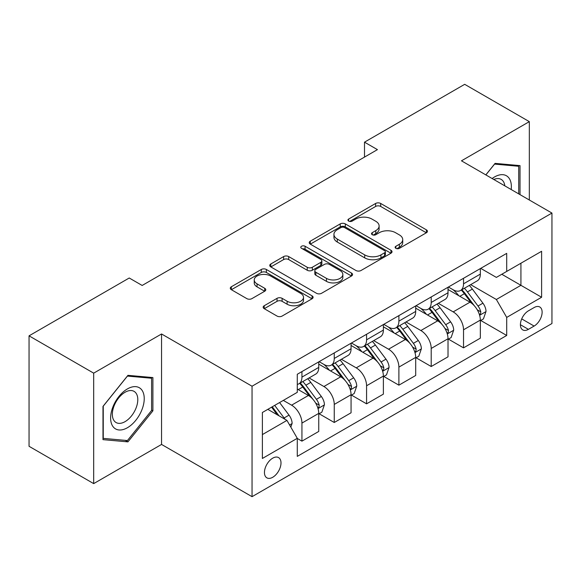 <?xml version="1.0" encoding="UTF-8"?>
<svg xmlns="http://www.w3.org/2000/svg" width="581" height="581" viewBox="0 0 581 581"><rect width="100%" height="100%" fill="white"/><g stroke="black" fill="none" stroke-linecap="round" stroke-linejoin="round"><path stroke-width="0.87" d="M395.864 248.334A2.513 1.452 0 0 0 399.416 248.334L426.381 232.77A3.588 2.07 0 0 0 427.434 231.303A3.588 2.07 0 0 0 426.381 229.836L380.7 203.466A3.588 2.07 0 0 0 375.624 203.466L348.658 219.037A2.513 1.452 0 0 0 347.925 220.061A2.513 1.452 0 0 0 348.658 221.085A2.513 1.452 0 0 0 352.217 221.085L355.703 219.073A11.482 6.631 0 0 1 371.949 219.073L375.754 221.267A11.482 6.631 0 0 1 379.117 225.958A11.482 6.631 0 0 1 375.754 230.642L372.261 232.661A2.513 1.452 0 0 0 371.528 233.685A2.513 1.452 0 0 0 372.261 234.709A2.513 1.452 0 0 0 375.813 234.709L379.306 232.698A11.482 6.631 0 0 1 395.545 232.698L399.35 234.891A11.482 6.631 0 0 1 402.72 239.583A11.482 6.631 0 0 1 399.35 244.274L395.864 246.286A2.513 1.452 0 0 0 395.131 247.31A2.513 1.452 0 0 0 395.864 248.334L395.864 246.286M272.729 477.27A11.7 6.754 120 0 0 280.369 466.964A11.7 6.754 120 0 0 278.575 457.588A11.7 6.754 120 0 0 272.729 458.162A11.7 6.754 120 0 0 265.081 468.475A11.7 6.754 120 0 0 266.875 477.851A11.7 6.754 120 0 0 272.729 477.27M264.217 305.737A3.588 2.07 0 0 0 263.164 307.196A3.588 2.07 0 0 0 264.217 308.664L277.035 316.064A3.588 2.07 0 0 0 282.112 316.064L312.055 298.772A3.588 2.07 0 0 0 313.108 297.312A3.588 2.07 0 0 0 312.055 295.845L266.374 269.475A3.588 2.07 0 0 0 261.297 269.475L231.354 286.76A3.588 2.07 0 0 0 230.301 288.227A3.588 2.07 0 0 0 231.354 289.694L246.831 298.627A3.588 2.07 0 0 0 251.907 298.627L264.725 291.226A3.588 2.07 0 0 0 265.778 289.766A3.588 2.07 0 0 0 264.725 288.299L257.049 283.869A9.601 5.541 0 0 1 254.238 279.948A9.601 5.541 0 0 1 260.165 274.828A9.601 5.541 0 0 1 270.623 276.026L300.697 293.39A9.601 5.541 0 0 1 303.507 297.312A9.601 5.541 0 0 1 297.581 302.432A9.601 5.541 0 0 1 287.123 301.227L282.112 298.336A3.588 2.07 0 0 0 277.035 298.336L264.217 305.737L264.217 308.664M161.554 333.973L93.686 373.155L29.05 335.84L29.05 446.295L93.686 483.617L161.554 444.436L252.045 496.675L252.045 386.22L161.554 333.973L161.554 444.436M529.327 200.009L529.327 121.64L461.459 160.821L551.95 213.067L252.045 386.22M529.327 121.64L464.691 84.325L364.505 142.163L364.505 157.088M29.05 335.84L129.236 278.001L142.163 285.46L377.432 149.629L364.505 142.163M355.957 270.499A3.588 2.07 0 0 0 361.033 270.499L390.977 253.207A3.588 2.07 0 0 0 392.03 251.74A3.588 2.07 0 0 0 390.977 250.28L345.296 223.903A3.588 2.07 0 0 0 340.226 223.903L310.276 241.195A3.588 2.07 0 0 0 309.23 242.662A3.588 2.07 0 0 0 310.276 244.122L355.957 270.499M302.527 248.879A2.513 1.452 0 0 1 305.076 249.234L305.076 246.25L351.52 273.063A3.588 2.07 0 0 1 352.565 274.53A3.588 2.07 0 0 1 351.52 275.99L321.569 293.282A3.588 2.07 0 0 1 316.492 293.282L270.819 266.911L270.819 263.977A3.588 2.07 0 0 0 269.766 265.444A3.588 2.07 0 0 0 270.819 266.911M270.819 263.977L283.63 256.577A3.588 2.07 0 0 1 288.706 256.577L307.233 267.275A3.588 2.07 0 0 0 312.309 267.275L320.806 262.365A3.588 2.07 0 0 0 321.859 260.898A3.588 2.07 0 0 0 320.806 259.438L301.524 248.298A2.513 1.452 0 0 1 300.784 247.274A2.513 1.452 0 0 1 302.338 245.937A2.513 1.452 0 0 1 305.076 246.25M534.113 307.552L528.419 310.835A11.337 6.544 120 0 0 521.019 320.828A11.337 6.544 120 0 0 522.755 329.906A11.337 6.544 120 0 0 528.419 329.347L534.113 326.064A11.337 6.544 120 0 0 541.514 316.079A11.337 6.544 120 0 0 539.778 306.993A11.337 6.544 120 0 0 534.113 307.552M252.045 496.675L551.95 323.53L551.95 213.067M480.719 268.371L496.363 277.398L506.705 271.429L506.705 253.367L297.283 374.273L297.283 392.335L262.387 412.488L262.387 458.467L297.283 438.314L297.283 456.375L506.705 335.469L506.705 317.408L496.363 299.491L470.654 284.654M506.705 271.429L541.608 251.282L541.608 297.254L506.705 317.408M93.686 373.155L93.686 483.617M501.795 274.268L520.925 285.315L520.925 263.222L541.608 251.282M496.363 299.491L520.925 285.315L541.608 297.254M262.387 434.581L286.949 420.397L267.812 409.351M297.283 438.459L301.938 441.146L301.938 423.084A14.627 8.446 -120 0 0 291.597 405.175L283.325 400.396M301.938 441.146L318.744 431.443L318.744 413.382A14.627 8.446 -120 0 0 308.402 395.472L297.283 389.052M319.136 413.759L334.257 422.489L334.257 404.427A14.627 8.446 -120 0 0 323.915 386.518L309.07 377.94M334.257 422.489L351.062 412.786L351.062 394.724A14.627 8.446 -120 0 0 340.72 376.815L318.744 364.127M351.454 395.102L366.575 403.831L366.575 385.769A14.627 8.446 -120 0 0 356.233 367.86L341.388 359.283M366.575 403.831L383.38 394.129L383.38 376.067A14.627 8.446 -120 0 0 373.038 358.157L351.062 345.47M383.772 376.444L398.893 385.174L398.893 367.112A14.627 8.446 -120 0 0 388.551 349.203L373.706 340.626M398.893 385.174L415.698 375.471L415.698 357.409A14.627 8.446 -120 0 0 405.356 339.5L383.38 326.812M416.083 357.78L431.211 366.517L431.211 348.455A14.627 8.446 -120 0 0 420.869 330.538L406.017 321.968M431.211 366.517L448.016 356.814L448.016 338.752A14.627 8.446 -120 0 0 437.675 320.835L415.698 308.148M448.401 339.122L463.529 347.859L463.529 329.797A14.627 8.446 -120 0 0 453.187 311.881L438.335 303.311M463.529 347.859L480.334 338.157L480.334 320.095A14.627 8.446 -120 0 0 469.993 302.178L448.016 289.491M448.401 287.029L453.187 289.788A14.627 8.446 -120 0 0 460.501 290.515A14.627 8.446 -120 0 0 463.529 283.818L463.529 278.299M416.083 305.686L420.869 308.446A14.627 8.446 -120 0 0 428.182 309.172A14.627 8.446 -120 0 0 431.211 302.476L431.211 296.956M383.765 324.343L388.551 327.11A14.627 8.446 -120 0 0 395.864 327.829A14.627 8.446 -120 0 0 398.893 321.133L398.893 315.614M351.454 343.008L356.233 345.768A14.627 8.446 -120 0 0 363.546 346.494A14.627 8.446 -120 0 0 366.575 339.798L366.575 334.271M319.136 361.665L323.915 364.425A14.627 8.446 -120 0 0 331.228 365.151A14.627 8.446 -120 0 0 334.257 358.455L334.257 352.928M480.719 320.465L506.705 335.469M460.501 290.515L477.306 280.812A14.627 8.446 -120 0 0 480.334 274.116L480.334 268.596M428.182 309.172L444.988 299.469A14.627 8.446 -120 0 0 448.016 292.773L448.016 287.254M395.864 327.829L412.67 318.127A14.627 8.446 -120 0 0 415.698 311.438L415.698 305.911M363.546 346.494L380.352 336.791A14.627 8.446 -120 0 0 383.38 330.095L383.38 324.568M331.228 365.151L348.034 355.449A14.627 8.446 -120 0 0 351.062 348.753L351.062 343.226M297.283 384.397A14.627 8.446 -120 0 0 298.91 383.809L315.715 374.106A14.627 8.446 -120 0 0 318.744 367.41L318.744 361.883M298.91 383.809A14.627 8.446 -120 0 0 301.938 377.113L301.938 371.586M286.949 420.397L297.283 438.314M520.017 194.635L520.017 165.614L495.07 163.384L485.825 174.888M102.99 439.643L127.943 441.872L152.89 410.84L152.89 377.57L127.943 375.341L102.99 406.38L102.99 439.643M151.597 410.092L152.89 410.84M125.307 440.354L127.943 441.872M396.867 248.69L399.35 247.259A11.482 6.631 0 0 0 402.72 242.567L402.72 239.583M379.117 225.958L379.117 228.943A11.482 6.631 0 0 1 375.754 233.627L373.263 235.065M426.331 232.799L380.7 206.451A3.588 2.07 0 0 0 375.624 206.451L349.668 221.441M390.933 253.236L345.296 226.888A3.588 2.07 0 0 0 340.226 226.888L310.327 244.151M384.637 252.771A2.513 1.452 0 0 0 385.37 251.74A2.513 1.452 0 0 0 384.637 250.716L344.54 227.57A2.513 1.452 0 0 0 340.982 227.57L337.307 229.691A11.482 6.631 0 0 0 333.944 234.383A11.482 6.631 0 0 0 337.307 239.067L364.715 254.892A11.482 6.631 0 0 0 380.954 254.892L384.637 252.771L384.637 255.756A2.513 1.452 0 0 0 385.37 254.732L385.37 251.74M333.944 234.383L333.944 237.368A11.482 6.631 0 0 0 337.307 242.052L337.307 239.067M384.637 255.756L380.954 257.877A11.482 6.631 0 0 1 364.715 257.877L337.307 242.052M270.862 266.933L283.63 259.562L283.63 256.577M321.859 260.898L321.859 263.883A3.588 2.07 0 0 1 320.806 265.35L312.309 270.259A3.588 2.07 0 0 1 307.233 270.259L288.706 259.562A3.588 2.07 0 0 0 283.63 259.562M305.076 249.234L351.469 276.019M326.457 278.372A9.601 5.541 0 0 0 336.922 279.577A9.601 5.541 0 0 0 342.848 274.457A9.601 5.541 0 0 0 340.03 270.535L329.434 264.42A3.588 2.07 0 0 0 324.365 264.42L315.861 269.323A3.588 2.07 0 0 0 314.808 270.79A3.588 2.07 0 0 0 315.861 272.257L326.457 278.372L326.457 281.357A9.601 5.541 0 0 0 336.922 282.562A9.601 5.541 0 0 0 342.848 277.442L342.848 274.457M314.808 270.79L314.808 273.774A3.588 2.07 0 0 0 315.861 275.241L315.861 272.257M326.457 281.357L315.861 275.241M303.507 297.312L303.507 300.297A9.601 5.541 0 0 1 297.581 305.417A9.601 5.541 0 0 1 287.123 304.212L282.112 301.321A3.588 2.07 0 0 0 277.035 301.321L264.268 308.693M254.238 279.948L254.238 282.932A9.601 5.541 0 0 0 257.049 286.854L257.049 283.869M264.675 291.255L257.049 286.854M312.004 298.801L266.374 272.46A3.588 2.07 0 0 0 261.297 272.46L231.398 289.716M480.334 320.69L483.436 318.896L486.021 311.438A9.688 5.592 -120 0 0 482.927 303.18L472.368 289.084A27.968 16.152 -120 0 0 469.31 285.424M458.808 295.722A27.968 16.152 -120 0 0 453.078 289.73M479.448 314.757L480.581 313.537L480.792 311.844A9.688 5.592 -120 0 0 478.018 306.02L467.451 291.916A27.968 16.152 -120 0 0 464.401 288.263M461.801 289.766A23.218 13.407 60 0 1 465.606 294.102L474.546 306.034M461.299 290.057A27.968 16.152 60 0 1 464.35 293.71L471.373 303.086M448.016 339.348L451.117 337.554L453.703 330.095A9.688 5.592 -120 0 0 450.609 321.845L440.049 307.741A27.968 16.152 -120 0 0 436.992 304.088M426.49 314.379A27.968 16.152 -120 0 0 420.76 308.388M447.13 333.414L448.263 332.194L448.474 330.509A9.688 5.592 -120 0 0 445.7 324.677L435.133 310.574A27.968 16.152 -120 0 0 432.082 306.921M429.482 308.424A23.218 13.407 60 0 1 433.288 312.76L442.228 324.692M428.981 308.714A27.968 16.152 60 0 1 432.032 312.367L439.054 321.743M415.698 358.005L418.799 356.218L421.385 348.753A9.688 5.592 -120 0 0 418.291 340.502L407.731 326.399A27.968 16.152 -120 0 0 404.681 322.745M394.172 333.036A27.968 16.152 -120 0 0 388.442 327.045M414.819 352.071L415.945 350.859L416.156 349.166A9.688 5.592 -120 0 0 413.382 343.335L402.815 329.238A27.968 16.152 -120 0 0 399.764 325.578M397.164 327.081A23.218 13.407 60 0 1 400.977 331.417L409.91 343.349M396.663 327.372A27.968 16.152 60 0 1 399.713 331.025L406.736 340.401M383.38 376.662L386.481 374.876L389.067 367.41A9.688 5.592 -120 0 0 385.973 359.16L375.413 345.056A27.968 16.152 -120 0 0 372.363 341.403M361.854 351.701A27.968 16.152 -120 0 0 356.124 345.702M382.501 370.729L383.627 369.516L383.838 367.824A9.688 5.592 -120 0 0 381.063 361.992L370.496 347.896A27.968 16.152 -120 0 0 367.446 344.235M364.846 345.739A23.218 13.407 60 0 1 368.659 350.074L377.599 362.007M364.345 346.029A27.968 16.152 60 0 1 367.395 349.682L374.418 359.058M351.062 395.327L354.163 393.533L356.749 386.067A9.688 5.592 -120 0 0 353.655 377.817L343.095 363.713A27.968 16.152 -120 0 0 340.045 360.06M329.536 370.358A27.968 16.152 -120 0 0 323.813 364.36M350.183 389.386L351.309 388.173L351.52 386.481A9.688 5.592 -120 0 0 348.745 380.657L338.178 366.553A27.968 16.152 -120 0 0 335.128 362.9M332.528 364.396A23.218 13.407 60 0 1 336.341 368.732L345.281 380.664M332.027 364.686A27.968 16.152 60 0 1 335.077 368.347L342.1 377.715M511.186 189.529A23.763 13.719 120 0 0 509.109 178.244A23.763 13.719 120 0 0 492.143 178.534M504.824 185.855A17.996 10.385 120 0 0 503.219 181.279A17.996 10.385 120 0 0 501.192 179.406A17.996 10.385 120 0 0 493.792 179.493M494.504 164.089L518.724 166.275L518.724 193.887M517.126 165.353L518.724 166.275M485.876 174.917L494.554 164.118M127.428 388.907A23.763 13.719 120 0 0 110.622 418.015A23.763 13.719 120 0 0 127.428 427.718A23.763 13.719 120 0 0 144.233 398.61A23.763 13.719 120 0 0 127.428 388.907M125.068 392.255A17.996 10.385 120 0 0 113.317 408.116A17.996 10.385 120 0 0 116.069 422.532A17.996 10.385 120 0 0 125.068 421.639A17.996 10.385 120 0 0 136.826 405.785A17.996 10.385 120 0 0 134.066 391.369A17.996 10.385 120 0 0 125.068 392.255M151.597 410.469L127.428 440.543L103.251 438.379L103.251 406.148L127.428 376.081L151.597 378.238L151.597 410.469M150 377.309L151.597 378.238M318.744 413.984L321.845 412.19L324.43 404.725A9.688 5.592 -120 0 0 321.344 396.474L310.777 382.378A27.968 16.152 -120 0 0 307.727 378.718M317.865 408.051L318.991 406.831L319.201 405.139A9.688 5.592 -120 0 0 316.427 399.314L305.867 385.21A27.968 16.152 -120 0 0 302.81 381.557M300.21 383.061A23.218 13.407 60 0 1 304.023 387.389L312.963 399.321M299.709 383.344A27.968 16.152 60 0 1 302.759 387.004L309.782 396.38M290.827 427.115L292.112 423.382A9.688 5.592 -120 0 0 289.026 415.132L279.599 402.553M284.995 419.271A9.688 5.592 -120 0 0 284.109 417.971L274.682 405.385M272.257 406.787L279.033 415.829M271.581 407.179L277.326 414.849M291.597 405.175L308.402 395.472M323.915 386.518L340.72 376.815M356.233 367.86L373.038 358.157M388.551 349.203L405.356 339.5M420.869 330.538L437.675 320.835M453.187 311.881L469.993 302.178M463.529 283.818L480.334 274.116M463.529 329.797L480.334 320.095M431.211 348.455L448.016 338.752M431.211 302.476L448.016 292.773M398.893 367.112L415.698 357.409M398.893 321.133L415.698 311.438M366.575 385.769L383.38 376.067M366.575 339.798L383.38 330.095M334.257 404.427L351.062 394.724M334.257 358.455L351.062 348.753M301.938 423.084L318.744 413.382M301.938 377.113L318.744 367.41M521.716 318.904L534.113 326.064M520.409 324.721L528.419 329.347M399.35 247.259L399.35 244.274M372.261 234.709L372.261 232.661M375.754 233.627L375.754 230.642M348.658 221.085L348.658 219.037M375.624 206.451L375.624 203.466M380.7 206.451L380.7 203.466M426.381 232.77L426.381 229.836M310.276 244.122L310.276 241.195M340.226 226.888L340.226 223.903M345.296 226.888L345.296 223.903M390.977 253.207L390.977 250.28M364.715 257.877L364.715 254.892M380.954 257.877L380.954 254.892M288.706 259.562L288.706 256.577M307.233 270.259L307.233 267.275M312.309 270.259L312.309 267.275M320.806 265.35L320.806 262.365M351.52 275.99L351.52 273.063M277.035 301.321L277.035 298.336M282.112 301.321L282.112 298.336M287.123 304.212L287.123 301.227M264.725 291.226L264.725 288.299M231.354 289.694L231.354 286.76M261.297 272.46L261.297 269.475M266.374 272.46L266.374 269.475M312.055 298.772L312.055 295.845M479.608 315.287L485.956 311.619M467.451 291.916L472.368 289.084M459.832 296.317L464.35 293.71M478.018 306.02L482.927 303.18M477.248 309.804L480.792 311.844M447.29 333.944L453.638 330.277M435.133 310.574L440.049 307.741M427.514 314.975L432.032 312.367M445.7 324.677L450.609 321.845M444.93 328.461L448.474 330.509M414.972 352.602L421.319 348.941M402.815 329.238L407.731 326.399M395.196 333.632L399.713 331.025M413.382 343.335L418.291 340.502M412.612 347.118L416.156 349.166M382.654 371.259L389.001 367.599M370.496 347.896L375.413 345.056M362.885 352.289L367.395 349.682M381.063 361.992L385.973 359.16M380.294 365.776L383.838 367.824M350.343 389.916L356.683 386.256M338.178 366.553L343.095 363.713M330.567 370.947L335.077 368.347M348.745 380.657L353.655 377.817M347.975 384.44L351.52 386.481M318.025 408.581L324.372 404.913M305.867 385.21L310.777 382.378M298.249 389.611L302.759 387.004M316.427 399.314L321.344 396.474M315.657 403.098L319.201 405.139M289.592 424.987L292.054 423.571M284.109 417.971L289.026 415.132"/></g></svg>
